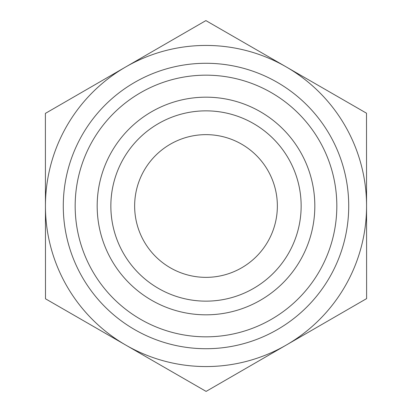 <?xml version="1.0" encoding="UTF-8"?>
<svg xmlns="http://www.w3.org/2000/svg" width="412" height="412" viewBox="0 0 412 412"><rect width="100%" height="100%" fill="white"/><g stroke="black" fill="none" stroke-linecap="round" stroke-linejoin="round"><path stroke-width="0.62" d="M134.642 206A71.358 71.358 0 0 0 241.705 267.785A71.358 71.358 0 0 0 241.669 144.195A71.358 71.358 0 0 0 134.642 206M366.505 113.207L366.613 298.607L206.108 391.4L45.495 298.793L45.387 113.393L205.892 20.6L366.505 113.207M366.562 205.907A160.562 160.562 0 0 0 125.639 66.996A160.562 160.562 0 0 0 125.799 345.096A160.562 160.562 0 0 0 366.562 206M110.854 206A95.146 95.146 0 0 0 206 301.146A95.146 95.146 0 0 0 301.146 206A95.146 95.146 0 0 0 206 110.854A95.146 95.146 0 0 0 110.854 206M97.175 206A108.825 108.825 0 0 1 206 97.175A108.825 108.825 0 0 1 314.825 206A108.825 108.825 0 0 1 206 314.825A108.825 108.825 0 0 1 97.175 206M301.146 206A95.146 95.146 0 0 0 158.424 123.6A95.146 95.146 0 0 0 158.424 288.4A95.146 95.146 0 0 0 301.146 206M348.722 206A142.722 142.722 0 0 0 134.642 82.4A142.722 142.722 0 0 0 134.642 329.6A142.722 142.722 0 0 0 348.722 206M336.825 206A130.825 130.825 0 0 1 140.585 319.3A130.825 130.825 0 0 1 140.585 92.7A130.825 130.825 0 0 1 336.825 206"/></g></svg>

